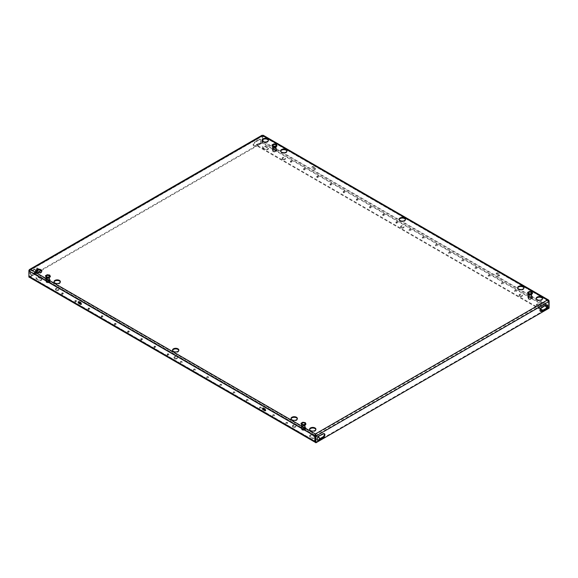 <?xml version="1.0" encoding="UTF-8"?>
<svg xmlns="http://www.w3.org/2000/svg" width="578" height="578" viewBox="0 0 578 578"><rect width="100%" height="100%" fill="white"/><g stroke="black" fill="none" stroke-linecap="round" stroke-linejoin="round"><path stroke-width="0.43" stroke-dasharray="2.89 2.17" d="M102.682 316.419A0.838 0.484 -0 0 0 101.497 317.105A0.838 0.484 -0 0 0 102.682 316.419M102.682 315.805A0.838 0.484 0 0 0 101.497 316.491A0.838 0.484 0 0 0 102.682 315.805M115.875 324.034A0.838 0.484 -0 0 0 114.69 324.72A0.838 0.484 -0 0 0 115.875 324.034M115.875 323.427A0.838 0.484 0 0 0 114.69 324.106A0.838 0.484 0 0 0 115.875 323.427M76.303 301.189A0.838 0.484 -0 0 0 75.111 301.875A0.838 0.484 -0 0 0 76.303 301.189M76.303 300.574A0.838 0.484 0 0 0 75.111 301.261A0.838 0.484 0 0 0 76.303 300.574M89.489 308.804A0.838 0.484 -0 0 0 88.304 309.49A0.838 0.484 -0 0 0 89.489 308.804M89.489 308.19A0.838 0.484 0 0 0 88.304 308.876A0.838 0.484 0 0 0 89.489 308.19M155.446 346.879A0.838 0.484 -0 0 0 154.261 347.566A0.838 0.484 -0 0 0 155.446 346.879M155.446 346.273A0.838 0.484 0 0 0 154.261 346.959A0.838 0.484 0 0 0 155.446 346.273M168.639 354.495A0.838 0.484 -0 0 0 167.447 355.181A0.838 0.484 -0 0 0 168.639 354.495M168.639 353.888A0.838 0.484 0 0 0 167.447 354.574A0.838 0.484 0 0 0 168.639 353.888M129.067 331.649A0.838 0.484 -0 0 0 127.875 332.336A0.838 0.484 -0 0 0 129.067 331.649M129.067 331.042A0.838 0.484 0 0 0 127.875 331.721A0.838 0.484 0 0 0 129.067 331.042M142.253 339.264A0.838 0.484 -0 0 0 141.068 339.951A0.838 0.484 -0 0 0 142.253 339.264M142.253 338.657A0.838 0.484 0 0 0 141.068 339.344A0.838 0.484 0 0 0 142.253 338.657M63.11 293.573A0.838 0.484 -0 0 0 61.925 294.26A0.838 0.484 -0 0 0 63.11 293.573M63.11 292.959A0.838 0.484 0 0 0 61.925 293.646A0.838 0.484 0 0 0 63.11 292.959M318.218 176.752A0.838 0.484 -0 0 0 317.033 177.432A0.838 0.484 -0 0 0 318.218 176.752M318.218 176.138A0.838 0.484 -0 0 0 317.033 176.825A0.838 0.484 -0 0 0 318.218 176.138M331.411 184.368A0.838 0.484 -0 0 0 330.219 185.047A0.838 0.484 -0 0 0 331.411 184.368M331.411 183.753A0.838 0.484 -0 0 0 330.219 184.44A0.838 0.484 -0 0 0 331.411 183.753M291.839 161.515A0.838 0.484 -0 0 0 290.647 162.201A0.838 0.484 -0 0 0 291.839 161.515M291.839 160.908A0.838 0.484 -0 0 0 290.647 161.594A0.838 0.484 -0 0 0 291.839 160.908M305.025 169.13A0.838 0.484 -0 0 0 303.84 169.816A0.838 0.484 -0 0 0 305.025 169.13M305.025 168.523A0.838 0.484 -0 0 0 303.84 169.209A0.838 0.484 -0 0 0 305.025 168.523M370.982 207.213A0.838 0.484 -0 0 0 369.79 207.899A0.838 0.484 -0 0 0 370.982 207.213M370.982 206.599A0.838 0.484 -0 0 0 369.79 207.285A0.838 0.484 -0 0 0 370.982 206.599M384.168 214.828A0.838 0.484 -0 0 0 382.983 215.515A0.838 0.484 -0 0 0 384.168 214.828M384.168 214.214A0.838 0.484 -0 0 0 382.983 214.9A0.838 0.484 -0 0 0 384.168 214.214M344.596 191.983A0.838 0.484 -0 0 0 343.411 192.662A0.838 0.484 -0 0 0 344.596 191.983M344.596 191.369A0.838 0.484 -0 0 0 343.411 192.055A0.838 0.484 -0 0 0 344.596 191.369M357.789 199.598A0.838 0.484 -0 0 0 356.604 200.284A0.838 0.484 -0 0 0 357.789 199.598M357.789 198.984A0.838 0.484 -0 0 0 356.604 199.67A0.838 0.484 -0 0 0 357.789 198.984M397.361 222.443A0.838 0.484 -0 0 0 396.176 223.13A0.838 0.484 -0 0 0 397.361 222.443M397.361 221.829A0.838 0.484 -0 0 0 396.176 222.516A0.838 0.484 -0 0 0 397.361 221.829M220.211 385.642A0.838 0.484 180 0 1 221.396 384.955A0.838 0.484 180 0 1 220.211 385.642M220.211 385.035A0.838 0.484 180 0 1 221.396 384.348A0.838 0.484 180 0 1 220.211 385.035M233.404 393.257A0.838 0.484 180 0 1 234.589 392.57A0.838 0.484 180 0 1 233.404 393.257M233.404 392.65A0.838 0.484 180 0 1 234.589 391.963A0.838 0.484 180 0 1 233.404 392.65M193.832 370.411A0.838 0.484 180 0 1 195.017 369.725A0.838 0.484 180 0 1 193.832 370.411M193.832 369.804A0.838 0.484 180 0 1 195.017 369.118A0.838 0.484 180 0 1 193.832 369.804M207.018 378.026A0.838 0.484 180 0 1 208.21 377.34A0.838 0.484 180 0 1 207.018 378.026M207.018 377.42A0.838 0.484 180 0 1 208.21 376.733A0.838 0.484 180 0 1 207.018 377.42M272.975 416.102A0.838 0.484 180 0 1 274.16 415.416A0.838 0.484 180 0 1 272.975 416.102M272.975 415.495A0.838 0.484 180 0 1 274.16 414.809A0.838 0.484 180 0 1 272.975 415.495M286.161 423.717A0.838 0.484 180 0 1 287.353 423.038A0.838 0.484 180 0 1 286.161 423.717M286.161 423.11A0.838 0.484 180 0 1 287.353 422.424A0.838 0.484 180 0 1 286.161 423.11M246.589 400.872A0.838 0.484 180 0 1 247.781 400.186A0.838 0.484 180 0 1 246.589 400.872M246.589 400.265A0.838 0.484 180 0 1 247.781 399.579A0.838 0.484 180 0 1 246.589 400.265M259.782 408.487A0.838 0.484 180 0 1 260.967 407.801A0.838 0.484 180 0 1 259.782 408.487M259.782 407.88A0.838 0.484 180 0 1 260.967 407.194A0.838 0.484 180 0 1 259.782 407.88M462.125 261.205A0.838 0.484 180 0 1 463.31 260.519A0.838 0.484 180 0 1 462.125 261.205M462.125 260.599A0.838 0.484 180 0 1 463.31 259.912A0.838 0.484 180 0 1 462.125 260.599M475.318 268.821A0.838 0.484 180 0 1 476.503 268.134A0.838 0.484 180 0 1 475.318 268.821M475.318 268.214A0.838 0.484 180 0 1 476.503 267.527A0.838 0.484 180 0 1 475.318 268.214M435.747 245.975A0.838 0.484 180 0 1 436.932 245.289A0.838 0.484 180 0 1 435.747 245.975M435.747 245.368A0.838 0.484 180 0 1 436.932 244.682A0.838 0.484 180 0 1 435.747 245.368M448.933 253.59A0.838 0.484 180 0 1 450.125 252.904A0.838 0.484 180 0 1 448.933 253.59M448.933 252.983A0.838 0.484 180 0 1 450.125 252.297A0.838 0.484 180 0 1 448.933 252.983M514.89 291.666A0.838 0.484 180 0 1 516.075 290.98A0.838 0.484 180 0 1 514.89 291.666M514.89 291.059A0.838 0.484 180 0 1 516.075 290.373A0.838 0.484 180 0 1 514.89 291.059M488.511 276.436A0.838 0.484 180 0 1 489.696 275.749A0.838 0.484 180 0 1 488.511 276.436M488.511 275.829A0.838 0.484 180 0 1 489.696 275.142A0.838 0.484 180 0 1 488.511 275.829M501.697 284.051A0.838 0.484 180 0 1 502.889 283.365A0.838 0.484 180 0 1 501.697 284.051M501.697 283.444A0.838 0.484 180 0 1 502.889 282.758A0.838 0.484 180 0 1 501.697 283.444M422.554 238.36A0.838 0.484 180 0 1 423.739 237.674A0.838 0.484 180 0 1 422.554 238.36M422.554 237.746A0.838 0.484 180 0 1 423.739 237.067A0.838 0.484 180 0 1 422.554 237.746M180.639 362.796A0.838 0.484 180 0 1 181.824 362.11A0.838 0.484 180 0 1 180.639 362.796M180.639 362.189A0.838 0.484 180 0 1 181.824 361.503A0.838 0.484 180 0 1 180.639 362.189M409.361 230.745A0.838 0.484 180 0 1 410.553 230.058A0.838 0.484 180 0 1 409.361 230.745M409.361 230.131A0.838 0.484 180 0 1 410.553 229.452A0.838 0.484 180 0 1 409.361 230.131M293.01 427.142A1.676 0.968 180 0 1 292.519 426.456A1.676 0.968 180 0 1 293.552 425.56A1.676 0.968 180 0 1 295.387 425.769A1.676 0.968 180 0 1 295.878 426.456A1.676 0.968 180 0 1 294.838 427.352A1.676 0.968 180 0 1 293.01 427.142M293.01 426.528A1.676 0.968 180 0 1 292.519 425.841A1.676 0.968 180 0 1 293.552 424.953A1.676 0.968 180 0 1 295.387 425.162A1.676 0.968 180 0 1 295.878 425.841A1.676 0.968 180 0 1 294.838 426.737A1.676 0.968 180 0 1 293.01 426.528M56.001 290.3A1.676 0.968 180 0 1 55.51 289.621A1.676 0.968 180 0 1 56.543 288.725A1.676 0.968 180 0 1 58.378 288.935A1.676 0.968 180 0 1 58.869 289.621A1.676 0.968 180 0 1 57.829 290.517A1.676 0.968 180 0 1 56.001 290.3M56.001 289.694A1.676 0.968 180 0 1 55.51 289.007A1.676 0.968 180 0 1 56.543 288.111A1.676 0.968 180 0 1 58.378 288.321A1.676 0.968 180 0 1 58.869 289.007A1.676 0.968 180 0 1 57.829 289.903A1.676 0.968 180 0 1 56.001 289.694M174.505 358.721A1.676 0.968 180 0 1 174.014 358.035A1.676 0.968 180 0 1 175.047 357.139A1.676 0.968 180 0 1 176.882 357.349A1.676 0.968 180 0 1 177.374 358.035A1.676 0.968 180 0 1 176.333 358.931A1.676 0.968 180 0 1 174.505 358.721M174.505 358.114A1.676 0.968 180 0 1 174.014 357.428A1.676 0.968 180 0 1 175.047 356.532A1.676 0.968 180 0 1 176.882 356.742A1.676 0.968 180 0 1 177.374 357.428A1.676 0.968 180 0 1 176.333 358.324A1.676 0.968 180 0 1 174.505 358.114M401.118 227.884A1.676 0.968 180 0 1 400.626 227.205A1.676 0.968 180 0 1 401.667 226.309A1.676 0.968 180 0 1 403.495 226.518A1.676 0.968 180 0 1 403.986 227.205A1.676 0.968 180 0 1 402.953 228.1A1.676 0.968 180 0 1 401.118 227.884M401.118 227.277A1.676 0.968 180 0 1 400.626 226.59A1.676 0.968 180 0 1 401.667 225.695A1.676 0.968 180 0 1 403.495 225.904A1.676 0.968 180 0 1 403.986 226.59A1.676 0.968 180 0 1 402.953 227.486A1.676 0.968 180 0 1 401.118 227.277M519.622 296.304A1.676 0.968 180 0 1 519.131 295.618A1.676 0.968 180 0 1 520.171 294.722A1.676 0.968 180 0 1 521.999 294.932A1.676 0.968 180 0 1 522.49 295.618A1.676 0.968 180 0 1 521.457 296.514A1.676 0.968 180 0 1 519.622 296.304M519.622 295.698A1.676 0.968 180 0 1 519.131 295.011A1.676 0.968 180 0 1 520.171 294.115A1.676 0.968 180 0 1 521.999 294.325A1.676 0.968 180 0 1 522.49 295.011A1.676 0.968 180 0 1 521.457 295.907A1.676 0.968 180 0 1 519.622 295.698M282.613 159.47A1.676 0.968 180 0 1 282.122 158.784A1.676 0.968 180 0 1 283.162 157.888A1.676 0.968 180 0 1 284.99 158.097A1.676 0.968 180 0 1 285.481 158.784A1.676 0.968 180 0 1 284.448 159.68A1.676 0.968 180 0 1 282.613 159.47M282.613 158.863A1.676 0.968 180 0 1 282.122 158.177A1.676 0.968 180 0 1 283.162 157.281A1.676 0.968 180 0 1 284.99 157.491A1.676 0.968 180 0 1 285.481 158.177A1.676 0.968 180 0 1 284.448 159.073A1.676 0.968 180 0 1 282.613 158.863M268.387 140.461A3.172 1.828 180 0 1 268.43 140.765A3.172 1.828 180 0 1 266.472 142.455A3.172 1.828 180 0 1 263.012 142.058A3.172 1.828 180 0 1 262.087 140.765A3.172 1.828 180 0 1 262.13 140.461M286.926 151.169A3.172 1.828 180 0 1 286.977 151.472A3.172 1.828 180 0 1 285.019 153.163A3.172 1.828 180 0 1 281.558 152.765A3.172 1.828 180 0 1 280.633 151.472A3.172 1.828 180 0 1 280.677 151.169M60.314 282.006A3.172 1.828 180 0 1 60.358 282.31A3.172 1.828 180 0 1 58.4 284A3.172 1.828 180 0 1 54.946 283.603A3.172 1.828 180 0 1 54.014 282.31A3.172 1.828 180 0 1 54.065 282.006M542.482 298.71A3.172 1.828 180 0 1 542.525 299.014A3.172 1.828 180 0 1 540.575 300.704A3.172 1.828 180 0 1 537.114 300.307A3.172 1.828 180 0 1 536.189 299.014A3.172 1.828 180 0 1 536.232 298.71M523.935 288.003A3.172 1.828 180 0 1 523.986 288.306A3.172 1.828 180 0 1 522.028 289.997A3.172 1.828 180 0 1 518.567 289.6A3.172 1.828 180 0 1 517.642 288.306A3.172 1.828 180 0 1 517.686 288.003M297.323 418.84A3.172 1.828 180 0 1 297.367 419.144A3.172 1.828 180 0 1 295.409 420.835A3.172 1.828 180 0 1 291.955 420.437A3.172 1.828 180 0 1 291.023 419.144A3.172 1.828 180 0 1 291.074 418.84M405.431 219.589A3.172 1.828 180 0 1 405.481 219.893A3.172 1.828 180 0 1 403.523 221.584A3.172 1.828 180 0 1 400.063 221.186A3.172 1.828 180 0 1 399.138 219.893A3.172 1.828 180 0 1 399.181 219.589M41.768 271.299A3.172 1.828 180 0 1 41.811 271.602A3.172 1.828 180 0 1 39.853 273.293A3.172 1.828 180 0 1 36.4 272.895A3.172 1.828 180 0 1 35.475 271.602A3.172 1.828 180 0 1 35.518 271.299M178.819 350.42A3.172 1.828 180 0 1 178.862 350.723A3.172 1.828 180 0 1 176.904 352.414A3.172 1.828 180 0 1 173.451 352.016A3.172 1.828 180 0 1 172.519 350.723A3.172 1.828 180 0 1 172.569 350.42M315.87 429.548A3.172 1.828 180 0 1 315.913 429.851A3.172 1.828 180 0 1 313.955 431.542A3.172 1.828 180 0 1 310.502 431.145A3.172 1.828 180 0 1 309.57 429.851A3.172 1.828 180 0 1 309.613 429.548M497.333 274.449L499.182 275.511A0.932 0.542 -120 0 0 499.645 275.562A0.932 0.542 -120 0 0 499.789 274.81A0.932 0.542 -120 0 0 499.182 273.994L497.333 272.924A0.932 0.542 -120 0 0 496.863 272.881A0.932 0.542 -120 0 0 496.726 273.625A0.932 0.542 -120 0 0 497.333 274.449L496.805 274.752L498.648 275.822A0.932 0.542 -120 0 0 499.117 275.865A0.932 0.542 -120 0 0 499.262 275.121A0.932 0.542 -120 0 0 498.648 274.297L496.805 273.228A0.932 0.542 -120 0 0 496.336 273.184A0.932 0.542 -120 0 0 496.199 273.929A0.932 0.542 -120 0 0 496.805 274.752M314.931 167.62L313.088 166.551A0.932 0.542 -120 0 0 312.619 166.507A0.932 0.542 -120 0 0 312.474 167.252A0.932 0.542 -120 0 0 313.088 168.075L314.931 169.137A0.932 0.542 -120 0 0 315.4 169.188A0.932 0.542 -120 0 0 315.545 168.436A0.932 0.542 -120 0 0 314.931 167.62L314.403 167.923L312.561 166.854A0.932 0.542 -120 0 0 312.091 166.811A0.932 0.542 -120 0 0 311.947 167.555A0.932 0.542 -120 0 0 312.561 168.379L314.403 169.448A0.932 0.542 -120 0 0 314.873 169.491A0.932 0.542 -120 0 0 315.017 168.747A0.932 0.542 -120 0 0 314.403 167.923M262.622 135.433L262.072 135.751L263.163 135.751L263.163 141.234A1.496 0.86 -60 0 1 262.109 143.062L258.417 145.194L258.417 144.587L262.109 142.448L544.895 305.719M548.862 300.972L547.532 300.538L549.1 301.463L549.1 306.318L263.163 141.234M28.9 276.486L28.9 271.003L262.6 136.054L262.636 139.732M262.636 141.191L262.636 141.538A0.744 0.433 -60 0 1 262.109 142.448M549.1 300.835L263.163 135.751L262.636 136.054L548.573 301.138L548.573 306.622L547.25 305.856M262.947 408.119A0.932 0.542 60 0 1 263.127 407.83A0.932 0.542 60 0 1 263.597 407.873L265.439 408.935A0.932 0.542 60 0 1 266.053 409.759A0.932 0.542 60 0 1 265.909 410.51A0.932 0.542 60 0 1 265.562 410.517M78.702 301.745A0.932 0.542 60 0 1 78.883 301.456A0.932 0.542 60 0 1 79.352 301.499L81.195 302.561A0.932 0.542 60 0 1 81.801 303.385A0.932 0.542 60 0 1 81.664 304.136A0.932 0.542 60 0 1 81.317 304.144M548.573 301.138L262.622 136.047L29.427 270.677L30.468 270.078L29.427 270.677L29.427 276.183L315.364 441.26L29.955 276.486A0.744 0.433 -60 0 1 29.427 276.183M530.712 295.018L528.364 294.657L527.736 293.299L529.455 292.302L531.803 292.67L532.439 294.029L530.712 295.018L530.712 294.412L532.439 293.414L531.803 292.056L529.455 291.695L527.736 292.692L528.364 294.043L530.712 294.412M305.82 424.859L304.1 425.856L301.752 425.487L301.116 424.136L302.843 423.139L305.191 423.501L305.82 424.859L305.191 422.894L302.843 422.532L301.116 423.522L301.752 424.881L304.1 425.242L305.82 424.252M272.18 145.757L273.9 144.76L276.248 145.129L276.884 146.48L275.157 147.477L272.809 147.115L272.18 145.143L272.809 146.501L275.157 146.87L276.884 145.873L276.248 144.514L273.9 144.153L272.18 145.143M47.288 275.598L49.636 275.959L50.264 277.317L48.545 278.314L46.197 277.946L45.561 276.587L47.288 275.598L47.288 274.991L45.561 275.981L46.197 277.339L48.545 277.7L50.264 276.71L49.636 275.352L47.288 274.991M30.468 269.471L30.468 270.078L315.378 434.569L547.532 300.538L547.532 299.931M315.4 435.783L548.573 301.16L548.573 307.857L549.1 308.168M324.171 433.681A2.052 1.185 120 0 0 323.947 433.471A2.052 1.185 120 0 0 322.921 433.572L318.435 435.855A2.428 1.402 120 0 0 316.852 437.994A2.428 1.402 120 0 0 317.221 439.937A2.428 1.402 120 0 0 317.517 440.039M546.983 304.823A2.428 1.402 120 0 0 546.752 304.62A2.428 1.402 120 0 0 545.538 304.736L541.051 307.633A2.052 1.185 120 0 0 539.715 309.44A2.052 1.185 120 0 0 540.025 311.087A2.052 1.185 120 0 0 540.329 311.181M548.573 307.857L315.4 442.481M29.138 270.511L29.427 277.296M37.715 269.847A2.052 1.185 120 0 0 37.447 268.062A2.052 1.185 120 0 0 36.421 268.163L31.935 270.446A2.428 1.402 120 0 0 30.352 272.585A2.428 1.402 120 0 0 30.721 274.528A2.428 1.402 120 0 0 31.935 274.406L35.843 271.848M256.726 140.664L254.551 142.224A2.052 1.185 120 0 0 253.215 144.03A2.052 1.185 120 0 0 253.525 145.678A2.052 1.185 120 0 0 254.551 145.577L259.038 143.286A2.428 1.402 120 0 0 260.62 141.155A2.428 1.402 120 0 0 260.252 139.211A2.428 1.402 120 0 0 259.038 139.327L256.726 140.664L257.253 140.967L256.798 141.538L255.079 142.528A2.052 1.185 120 0 0 253.742 144.334A2.052 1.185 120 0 0 254.053 145.981A2.052 1.185 120 0 0 255.079 145.88L259.565 143.597A2.428 1.402 120 0 0 261.148 141.458A2.428 1.402 120 0 0 260.779 139.515A2.428 1.402 120 0 0 259.565 139.63L257.253 140.967M28.9 270.374L262.072 135.751L262.072 142.448L28.9 277.072M38.343 269.774A2.052 1.185 120 0 0 37.975 268.365A2.052 1.185 120 0 0 36.949 268.467L32.462 270.75A2.428 1.402 120 0 0 30.88 272.888A2.428 1.402 120 0 0 31.248 274.832A2.428 1.402 120 0 0 32.462 274.709L36.27 272.209M262.6 136.054L262.6 139.768M262.6 141.155L262.6 142.759L262.072 142.448M29.5 277.339L37.519 272.7M41.248 270.555L262.6 142.759M315.4 441.469A0.744 0.433 120 0 0 315.891 441.57L315.4 441.281M315.4 442.322A1.496 0.86 120 0 0 315.891 442.177L319.583 440.046L319.583 439.439L315.891 441.57M29.955 276.486L33.647 274.355L33.647 274.962L29.955 277.093A1.496 0.86 -60 0 1 29.211 277.165M310.14 437.026A1.676 0.968 180 0 1 309.649 436.347A1.676 0.968 180 0 1 310.682 435.451A1.676 0.968 180 0 1 312.51 435.66L314.887 437.026A1.676 0.968 180 0 1 315.378 437.712A1.676 0.968 180 0 1 314.345 438.608A1.676 0.968 180 0 1 312.51 438.399L310.14 437.026L310.14 436.419A1.676 0.968 180 0 1 309.649 435.733A1.676 0.968 180 0 1 310.682 434.837A1.676 0.968 180 0 1 312.51 435.046L314.887 436.419A1.676 0.968 180 0 1 315.364 436.968M41.248 279.044A1.676 0.968 180 0 1 41.739 279.73A1.676 0.968 180 0 1 40.698 280.626A1.676 0.968 180 0 1 38.87 280.417L36.501 279.044A1.676 0.968 180 0 1 36.009 278.358A1.676 0.968 180 0 1 37.043 277.462A1.676 0.968 180 0 1 38.87 277.671L41.248 279.044L41.248 278.437A1.676 0.968 180 0 1 41.739 279.123A1.676 0.968 180 0 1 40.698 280.012A1.676 0.968 180 0 1 38.87 279.803L36.501 278.437A1.676 0.968 180 0 1 36.009 277.751A1.676 0.968 180 0 1 37.043 276.855A1.676 0.968 180 0 1 38.87 277.064L41.248 278.437M33.647 274.962A1.864 1.077 180 0 1 36.284 274.962L319.583 438.521A1.864 1.077 180 0 1 320.133 439.28A1.864 1.077 180 0 1 319.583 440.046M315.364 437.243A1.676 0.968 180 0 1 314.23 438.023A1.676 0.968 180 0 1 312.51 437.792L310.14 436.419M36.284 274.962L36.284 274.355L315.27 435.422M315.472 435.537L318.03 437.019M36.284 274.355A1.864 1.077 0 0 0 33.647 274.355M319.583 439.439A1.864 1.077 0 0 0 320.104 438.854M546.99 306.925L548.045 307.532A0.744 0.433 120 0 0 548.573 306.622M548.045 307.532L544.353 309.664L544.353 310.278L548.045 308.146A1.496 0.86 120 0 0 549.1 306.318M267.86 148.206A1.676 0.968 180 0 1 268.351 148.893A1.676 0.968 180 0 1 267.318 149.789A1.676 0.968 180 0 1 265.49 149.579L263.113 148.206A1.676 0.968 180 0 1 262.622 147.52A1.676 0.968 180 0 1 263.655 146.631A1.676 0.968 180 0 1 265.49 146.841L267.86 148.206L267.86 147.6A1.676 0.968 180 0 1 268.351 148.286A1.676 0.968 180 0 1 267.318 149.182A1.676 0.968 180 0 1 265.49 148.972L263.113 147.6A1.676 0.968 180 0 1 262.622 146.913A1.676 0.968 180 0 1 263.655 146.017A1.676 0.968 180 0 1 265.49 146.227L267.86 147.6M536.752 306.196A1.676 0.968 180 0 1 536.261 305.509A1.676 0.968 180 0 1 537.302 304.613A1.676 0.968 180 0 1 539.13 304.823L541.499 306.196A1.676 0.968 180 0 1 541.991 306.882A1.676 0.968 180 0 1 540.957 307.778A1.676 0.968 180 0 1 539.13 307.568L536.752 306.196L536.752 305.589A1.676 0.968 180 0 1 536.261 304.902A1.676 0.968 180 0 1 537.302 304.006A1.676 0.968 180 0 1 539.13 304.216L541.499 305.589A1.676 0.968 180 0 1 541.991 306.268A1.676 0.968 180 0 1 540.957 307.164A1.676 0.968 180 0 1 539.13 306.954L536.752 305.589M540.336 309.483L258.417 146.718A1.864 1.077 180 0 1 257.867 145.952A1.864 1.077 180 0 1 258.417 145.194M544.353 310.278A1.864 1.077 180 0 1 542.027 310.422M258.417 144.587A1.864 1.077 -0 0 0 257.867 145.345A1.864 1.077 -0 0 0 258.417 146.104L258.417 146.718M540.567 309.006L258.417 146.104M543.342 309.967A1.864 1.077 -0 0 0 544.353 309.664M45.561 276.587L45.561 275.981M49.636 275.959L49.636 275.352M50.264 277.317L50.264 276.71M48.545 278.314L48.545 277.7M46.197 277.946L46.197 277.339M272.809 147.115L272.809 146.501M273.9 144.76L273.9 144.153M276.248 145.129L276.248 144.514M276.884 146.48L276.884 145.873M275.157 147.477L275.157 146.87M305.191 423.501L305.191 422.894M304.1 425.856L304.1 425.242M301.752 425.487L301.752 424.881M301.116 424.136L301.116 423.522M302.843 423.139L302.843 422.532M532.439 294.029L532.439 293.414M528.364 294.657L528.364 294.043M527.736 293.299L527.736 292.692M529.455 292.302L529.455 291.695M531.803 292.67L531.803 292.056M529.701 297.518A1.496 0.86 180 0 1 531.139 297.742A1.496 0.86 180 0 1 530.474 299.187A1.496 0.86 180 0 1 528.791 298.783A1.496 0.86 180 0 1 529.029 297.742A1.496 0.86 180 0 1 529.701 297.518M529.759 297.46A1.272 0.73 180 0 1 530.98 297.656A1.272 0.73 180 0 1 531.355 298.169A1.272 0.73 180 0 1 530.416 298.877A1.272 0.73 180 0 1 528.819 298.169A1.272 0.73 180 0 1 529.188 297.656A1.272 0.73 180 0 1 529.759 297.46M529.759 295.062A1.272 0.73 180 0 1 531.355 295.77A1.272 0.73 180 0 1 530.416 296.478A1.272 0.73 180 0 1 528.819 295.77A1.272 0.73 180 0 1 529.759 295.062M530.496 296.5A1.582 0.918 0 0 0 531.673 295.611A1.582 0.918 0 0 0 529.672 294.729A1.582 0.918 0 0 0 528.502 295.611A1.582 0.918 0 0 0 530.496 296.5M530.59 299.433A1.936 1.12 180 0 1 528.314 298.812A1.936 1.12 180 0 1 529.585 297.273A1.936 1.12 180 0 1 531.558 297.627A1.936 1.12 180 0 1 531.854 298.812A1.936 1.12 180 0 1 530.59 299.433M530.698 299.064L532.374 298.096L531.76 296.774L529.47 296.42L527.793 297.388L528.408 298.71L530.698 299.064L530.698 294.375L528.408 294.021L527.793 292.699L529.47 291.731L531.76 292.085L532.374 293.407L530.698 294.375M528.314 298.812L528.408 294.021M527.591 292.67L529.419 291.428M529.419 291.608L531.912 291.818M531.912 291.998L532.584 293.436M531.854 298.812L532.374 298.096L532.374 293.407M527.793 297.388L527.793 292.699M529.47 296.42L529.47 291.731M531.76 296.774L531.76 292.085M274.145 149.977A1.496 0.86 180 0 1 275.583 150.201A1.496 0.86 180 0 1 274.918 151.646A1.496 0.86 180 0 1 273.235 151.241A1.496 0.86 180 0 1 273.473 150.201A1.496 0.86 180 0 1 274.145 149.977M274.203 149.919A1.272 0.73 180 0 1 275.424 150.107A1.272 0.73 180 0 1 275.8 150.627A1.272 0.73 180 0 1 274.861 151.335A1.272 0.73 180 0 1 273.264 150.627A1.272 0.73 180 0 1 273.632 150.107A1.272 0.73 180 0 1 274.203 149.919M274.203 147.52A1.272 0.73 180 0 1 275.8 148.221A1.272 0.73 180 0 1 274.861 148.929A1.272 0.73 180 0 1 273.264 148.221A1.272 0.73 180 0 1 274.203 147.52M274.94 148.951A1.582 0.918 0 0 0 276.118 148.069A1.582 0.918 0 0 0 274.116 147.188A1.582 0.918 0 0 0 272.946 148.069A1.582 0.918 0 0 0 274.94 148.951M275.034 151.891A1.936 1.12 180 0 1 272.758 151.27A1.936 1.12 180 0 1 274.03 149.731A1.936 1.12 180 0 1 276.002 150.085A1.936 1.12 180 0 1 276.298 151.27A1.936 1.12 180 0 1 275.034 151.891M275.142 151.523L276.819 150.555L276.205 149.232L273.914 148.878L272.238 149.847L272.852 151.169L275.142 151.523L275.142 146.834L272.852 146.48L272.238 145.157L273.914 144.189L276.205 144.543L276.819 145.866L275.142 146.834M272.758 151.27L272.852 146.48M272.036 145.121L273.864 143.886M273.864 144.067L276.356 144.269M276.356 144.457L277.028 145.894M276.298 151.27L276.819 150.555L276.819 145.866M272.238 149.847L272.238 145.157M273.914 148.878L273.914 144.189M276.205 149.232L276.205 144.543M303.082 428.356A1.496 0.86 180 0 1 304.527 428.58A1.496 0.86 180 0 1 303.855 430.018A1.496 0.86 180 0 1 302.178 429.62A1.496 0.86 180 0 1 302.417 428.58A1.496 0.86 180 0 1 303.082 428.356M303.139 428.298A1.272 0.73 180 0 1 304.368 428.486A1.272 0.73 180 0 1 304.736 429.006A1.272 0.73 180 0 1 303.797 429.714A1.272 0.73 180 0 1 302.2 429.006A1.272 0.73 180 0 1 302.576 428.486A1.272 0.73 180 0 1 303.139 428.298M303.139 425.892A1.272 0.73 180 0 1 304.736 426.6A1.272 0.73 180 0 1 303.797 427.308A1.272 0.73 180 0 1 302.2 426.6A1.272 0.73 180 0 1 303.139 425.892M303.884 427.33A1.582 0.918 0 0 0 305.054 426.448A1.582 0.918 0 0 0 303.06 425.56A1.582 0.918 0 0 0 301.882 426.448A1.582 0.918 0 0 0 303.884 427.33M303.97 430.27A1.936 1.12 180 0 1 301.702 429.642A1.936 1.12 180 0 1 302.966 428.11A1.936 1.12 180 0 1 304.946 428.464A1.936 1.12 180 0 1 305.242 429.642A1.936 1.12 180 0 1 303.97 430.27M304.086 429.902L305.762 428.934L305.148 427.612L302.858 427.258L301.181 428.226L301.795 429.548L304.086 429.902L304.086 425.206L301.795 424.852L301.181 423.537L302.858 422.569L305.148 422.923L305.762 424.245L304.086 425.206M301.702 429.642L301.795 424.852M300.972 423.501L302.8 422.265M302.8 422.446L305.3 422.648M305.3 422.836L305.964 424.274M305.242 429.642L305.762 428.934L305.762 424.245M301.181 428.226L301.181 423.537M302.858 427.258L302.858 422.569M305.148 427.612L305.148 422.923M47.526 280.814A1.496 0.86 180 0 1 48.971 281.038A1.496 0.86 180 0 1 48.299 282.476A1.496 0.86 180 0 1 46.623 282.078A1.496 0.86 180 0 1 46.861 281.038A1.496 0.86 180 0 1 47.526 280.814M47.584 280.756A1.272 0.73 180 0 1 48.812 280.944A1.272 0.73 180 0 1 49.181 281.464A1.272 0.73 180 0 1 48.241 282.172A1.272 0.73 180 0 1 46.645 281.464A1.272 0.73 180 0 1 47.02 280.944A1.272 0.73 180 0 1 47.584 280.756M47.584 278.35A1.272 0.73 180 0 1 49.181 279.058A1.272 0.73 180 0 1 48.241 279.766A1.272 0.73 180 0 1 46.645 279.058A1.272 0.73 180 0 1 47.584 278.35M48.328 279.788A1.582 0.918 0 0 0 49.498 278.907A1.582 0.918 0 0 0 47.504 278.018A1.582 0.918 0 0 0 46.327 278.907A1.582 0.918 0 0 0 48.328 279.788M48.415 282.729A1.936 1.12 180 0 1 46.146 282.1A1.936 1.12 180 0 1 47.41 280.561A1.936 1.12 180 0 1 49.39 280.915A1.936 1.12 180 0 1 49.686 282.1A1.936 1.12 180 0 1 48.415 282.729M48.53 282.36L50.207 281.392L49.592 280.07L47.302 279.716L45.626 280.684L46.24 282.006L48.53 282.36L48.53 277.664L46.24 277.31L45.626 275.988L47.302 275.02L49.592 275.374L50.207 276.696L48.53 277.664M46.146 282.1L46.24 277.31M45.416 275.959L47.244 274.723M47.244 274.904L49.744 275.106M49.744 275.287L50.409 276.732M49.686 282.1L50.207 281.392L50.207 276.696M45.626 280.684L45.626 275.988M47.302 279.716L47.302 275.02M49.592 280.07L49.592 275.374M545.95 305.112L262.636 141.538M315.364 435.783L29.427 270.699M29.955 277.093L315.891 442.177M319.583 437.914L319.583 438.521M548.045 308.146L262.109 143.062M81.195 302.561L80.667 302.872M79.352 301.499L78.818 301.803M265.439 408.935L264.912 409.246M263.597 407.873L263.069 408.176M313.088 166.551L312.561 166.854M313.088 168.075L312.561 168.379M314.931 169.137L314.403 169.448M499.182 275.511L498.648 275.822M499.182 273.994L498.648 274.297M497.333 272.924L496.805 273.228M539.13 306.954L539.13 307.568M539.13 304.216L539.13 304.823M541.499 305.589L541.499 306.196M265.49 146.227L265.49 146.841M265.49 148.972L265.49 149.579M263.113 147.6L263.113 148.206M38.87 277.064L38.87 277.671M38.87 279.803L38.87 280.417M36.501 278.437L36.501 279.044M312.51 437.792L312.51 438.399M312.51 435.046L312.51 435.66M314.887 436.419L314.887 437.026M254.551 142.224L255.079 142.528M256.271 141.234L256.798 141.538M254.551 145.577L255.079 145.88M256.271 144.587L256.798 144.89M256.495 144.601L257.022 144.912M256.726 144.623L257.253 144.926M259.038 143.286L259.565 143.597M259.038 139.327L259.565 139.63M256.495 140.953L257.022 141.256M34.702 272.505L35.229 272.809M34.478 272.787L35.005 273.091M36.421 268.163L36.949 268.467M34.702 269.153L35.229 269.456M34.478 269.131L35.005 269.435M34.246 269.11L34.774 269.413M31.935 270.446L32.462 270.75M31.935 274.406L32.462 274.709M34.246 273.069L34.774 273.38M542.995 306.362L543.522 306.665M542.771 306.643L543.298 306.947M543.226 306.073L543.754 306.376M545.538 304.736L546.066 305.04M541.051 307.633L541.579 307.937M318.435 435.855L318.962 436.159M320.747 434.519L321.274 434.822M320.978 434.54L321.404 434.793M321.202 434.562L321.729 434.866M322.921 433.572L323.449 433.876M101.251 316.152L101.251 316.758M114.437 323.767L114.437 324.374M74.865 300.921L74.865 301.528M88.058 308.536L88.058 309.143M154.015 346.612L154.015 347.219M167.201 354.227L167.201 354.841M127.63 331.382L127.63 331.989M140.822 338.997L140.822 339.604M61.68 293.306L61.68 293.913M316.787 176.485L316.787 177.092M329.973 184.1L329.973 184.707M290.402 161.255L290.402 161.862M303.594 168.87L303.594 169.477M369.544 206.946L369.544 207.553M382.737 214.561L382.737 215.168M343.166 191.715L343.166 192.322M356.359 199.331L356.359 199.937M395.93 222.176L395.93 222.783M219.965 384.688L219.965 385.302M233.158 392.303L233.158 392.917M193.587 369.458L193.587 370.072M206.772 377.073L206.772 377.687M272.729 415.156L272.729 415.763M285.915 422.771L285.915 423.378M246.344 399.918L246.344 400.532M259.536 407.541L259.536 408.147M461.88 260.252L461.88 260.866M475.073 267.867L475.073 268.481M435.501 245.021L435.501 245.628M448.687 252.637L448.687 253.243M514.644 290.712L514.644 291.326M488.265 275.482L488.265 276.096M501.451 283.097L501.451 283.711M422.308 237.406L422.308 238.013M180.394 361.842L180.394 362.457M409.116 229.791L409.116 230.398M292.519 425.841L292.519 426.456M55.51 289.007L55.51 289.621M174.014 357.428L174.014 358.035M400.626 226.59L400.626 227.205M519.131 295.011L519.131 295.618M282.122 158.177L282.122 158.784M262.087 140.765L262.087 140.158M280.633 151.472L280.633 150.865M54.014 282.31L54.014 281.696M536.189 299.014L536.189 298.407M517.642 288.306L517.642 287.7M291.023 419.144L291.023 418.537M399.138 219.893L399.138 219.279M35.475 271.602L35.475 270.988M172.519 350.723L172.519 350.116M309.57 429.851L309.57 429.244M29.839 270.186L262.499 135.859M262.737 135.859L548.161 300.647M315.516 441.606L29.579 276.522M257.867 145.952L257.867 145.345M320.133 439.28L320.133 438.839M315.913 429.851L315.913 429.244M178.862 350.723L178.862 350.116M41.811 271.602L41.811 270.988M405.481 219.893L405.481 219.279M297.367 419.144L297.367 418.537M523.986 288.306L523.986 287.7M542.525 299.014L542.525 298.407M60.358 282.31L60.358 281.696M286.977 151.472L286.977 150.865M268.43 140.765L268.43 140.158M81.664 304.136L81.137 304.44M78.883 301.456L78.355 301.759M263.127 407.83L262.6 408.133M265.909 410.51L265.381 410.814M312.619 166.507L312.091 166.811M315.4 169.188L314.873 169.491M499.645 275.562L499.117 275.865M496.863 272.881L496.336 273.184M536.261 304.902L536.261 305.509M541.991 306.268L541.991 306.882M285.481 158.177L285.481 158.784M268.351 148.286L268.351 148.893M262.622 146.913L262.622 147.52M522.49 295.011L522.49 295.618M403.986 226.59L403.986 227.205M177.374 357.428L177.374 358.035M58.869 289.007L58.869 289.621M41.739 279.123L41.739 279.73M36.009 277.751L36.009 278.358M295.878 425.841L295.878 426.456M309.649 435.733L309.649 436.347M315.378 437.105L315.378 437.712M410.799 229.791L410.799 230.398M182.07 361.842L182.07 362.457M423.985 237.406L423.985 238.013M503.135 283.097L503.135 283.711M489.942 275.482L489.942 276.096M516.32 290.712L516.32 291.326M450.37 252.637L450.37 253.243M437.178 245.021L437.178 245.628M476.749 267.867L476.749 268.481M463.563 260.252L463.563 260.866M261.213 407.541L261.213 408.147M248.027 399.918L248.027 400.532M287.598 422.771L287.598 423.378M274.406 415.156L274.406 415.763M208.456 377.073L208.456 377.687M195.263 369.458L195.263 370.072M234.834 392.303L234.834 392.917M221.641 384.688L221.641 385.302M397.606 222.176L397.606 222.783M358.035 199.331L358.035 199.937M344.842 191.715L344.842 192.322M384.413 214.561L384.413 215.168M371.228 206.946L371.228 207.553M305.271 168.87L305.271 169.477M292.085 161.255L292.085 161.862M331.656 184.1L331.656 184.707M318.464 176.485L318.464 177.092M63.356 293.306L63.356 293.913M142.499 338.997L142.499 339.604M129.313 331.382L129.313 331.989M168.884 354.227L168.884 354.841M155.692 346.612L155.692 347.219M89.735 308.536L89.735 309.143M76.549 300.921L76.549 301.528M116.12 323.767L116.12 324.374M102.927 316.152L102.927 316.758M253.525 145.678L254.053 145.981M256.451 144.565L256.979 144.868M256.538 144.644L257.066 144.948M260.252 139.211L260.779 139.515M37.447 268.062L37.975 268.365M34.521 269.167L35.048 269.478M34.434 269.095L34.962 269.399M30.721 274.528L31.248 274.832M546.752 304.62L547.279 304.924M543.038 310.054L543.566 310.357M540.025 311.087L540.553 311.39M317.221 439.937L317.748 440.241M320.935 434.504L321.462 434.808M321.021 434.577L321.382 434.786M323.947 433.471L324.475 433.775M531.355 295.77L531.355 298.169M531.673 295.611L531.673 292.873M528.502 295.611L528.502 292.873M528.819 295.77L528.819 298.169M275.8 148.221L275.8 150.627M276.118 148.069L276.118 145.324M272.946 148.069L272.946 145.324M273.264 148.221L273.264 150.627M304.736 426.6L304.736 429.006M305.054 426.448L305.054 423.703M301.882 426.448L301.882 423.703M302.2 426.6L302.2 429.006M49.181 279.058L49.181 281.464M49.498 278.907L49.498 276.161M46.327 278.907L46.327 276.161M46.645 279.058L46.645 281.464"/><path stroke-width="0.87" d="M267.498 138.864A3.172 1.828 0 0 0 264.045 138.467A3.172 1.828 0 0 0 262.087 140.158A3.172 1.828 0 0 0 263.012 141.451A3.172 1.828 0 0 0 266.472 141.848A3.172 1.828 0 0 0 268.43 140.158A3.172 1.828 0 0 0 267.498 138.864M262.13 140.461A3.172 1.828 180 0 1 264.291 139.023A3.172 1.828 180 0 1 267.498 139.471A3.172 1.828 180 0 1 268.387 140.461M286.045 149.572A3.172 1.828 0 0 0 282.591 149.175A3.172 1.828 0 0 0 280.633 150.865A3.172 1.828 0 0 0 281.558 152.159A3.172 1.828 0 0 0 285.019 152.556A3.172 1.828 0 0 0 286.977 150.865A3.172 1.828 0 0 0 286.045 149.572M280.677 151.169A3.172 1.828 180 0 1 282.837 149.731A3.172 1.828 180 0 1 286.045 150.179A3.172 1.828 180 0 1 286.926 151.169M59.433 280.402A3.172 1.828 0 0 0 55.972 280.005A3.172 1.828 0 0 0 54.014 281.696A3.172 1.828 0 0 0 54.946 282.996A3.172 1.828 0 0 0 58.4 283.386A3.172 1.828 0 0 0 60.358 281.696A3.172 1.828 0 0 0 59.433 280.402M54.065 282.006A3.172 1.828 180 0 1 56.225 280.561A3.172 1.828 180 0 1 59.433 281.016A3.172 1.828 180 0 1 60.314 282.006M541.6 297.114A3.172 1.828 0 0 0 538.147 296.716A3.172 1.828 0 0 0 536.189 298.407A3.172 1.828 0 0 0 537.114 299.7A3.172 1.828 0 0 0 540.575 300.098A3.172 1.828 0 0 0 542.525 298.407A3.172 1.828 0 0 0 541.6 297.114M536.232 298.71A3.172 1.828 180 0 1 538.393 297.273A3.172 1.828 180 0 1 541.6 297.721A3.172 1.828 180 0 1 542.482 298.71M523.054 286.406A3.172 1.828 0 0 0 519.6 286.009A3.172 1.828 0 0 0 517.642 287.7A3.172 1.828 0 0 0 518.567 288.993A3.172 1.828 0 0 0 522.028 289.39A3.172 1.828 0 0 0 523.986 287.7A3.172 1.828 0 0 0 523.054 286.406M517.686 288.003A3.172 1.828 180 0 1 519.846 286.565A3.172 1.828 180 0 1 523.054 287.013A3.172 1.828 180 0 1 523.935 288.003M296.442 417.237A3.172 1.828 0 0 0 292.981 416.839A3.172 1.828 0 0 0 291.023 418.537A3.172 1.828 0 0 0 291.955 419.83A3.172 1.828 0 0 0 295.409 420.228A3.172 1.828 0 0 0 297.367 418.537A3.172 1.828 0 0 0 296.442 417.237M291.074 418.84A3.172 1.828 180 0 1 293.234 417.403A3.172 1.828 180 0 1 296.442 417.851A3.172 1.828 180 0 1 297.323 418.84M404.549 217.985A3.172 1.828 0 0 0 401.096 217.588A3.172 1.828 0 0 0 399.138 219.279A3.172 1.828 0 0 0 400.063 220.579A3.172 1.828 0 0 0 403.523 220.969A3.172 1.828 0 0 0 405.481 219.279A3.172 1.828 0 0 0 404.549 217.985M399.181 219.589A3.172 1.828 180 0 1 401.342 218.144A3.172 1.828 180 0 1 404.549 218.6A3.172 1.828 180 0 1 405.431 219.589M40.886 269.695A3.172 1.828 0 0 0 37.425 269.297A3.172 1.828 0 0 0 35.475 270.988A3.172 1.828 0 0 0 36.4 272.289A3.172 1.828 0 0 0 39.853 272.679A3.172 1.828 0 0 0 41.811 270.988A3.172 1.828 0 0 0 40.886 269.695M35.518 271.299A3.172 1.828 180 0 1 37.678 269.854A3.172 1.828 180 0 1 40.886 270.309A3.172 1.828 180 0 1 41.768 271.299M177.937 348.823A3.172 1.828 0 0 0 174.477 348.426A3.172 1.828 0 0 0 172.519 350.116A3.172 1.828 0 0 0 173.451 351.41A3.172 1.828 0 0 0 176.904 351.807A3.172 1.828 0 0 0 178.862 350.116A3.172 1.828 0 0 0 177.937 348.823M172.569 350.42A3.172 1.828 180 0 1 174.729 348.982A3.172 1.828 180 0 1 177.937 349.43A3.172 1.828 180 0 1 178.819 350.42M314.988 427.944A3.172 1.828 0 0 0 311.528 427.547A3.172 1.828 0 0 0 309.57 429.244A3.172 1.828 0 0 0 310.502 430.538A3.172 1.828 0 0 0 313.955 430.935A3.172 1.828 0 0 0 315.913 429.244A3.172 1.828 0 0 0 314.988 427.944M309.613 429.548A3.172 1.828 180 0 1 311.78 428.103A3.172 1.828 180 0 1 314.988 428.558A3.172 1.828 180 0 1 315.87 429.548M548.862 300.972L549.1 301.463L315.928 436.087L315.378 433.962L314.837 436.087L314.837 441.57A1.496 0.86 120 0 0 315.147 442.249A1.496 0.86 120 0 0 315.4 442.322M262.636 139.732L262.636 141.191M264.912 409.246L263.069 408.176A0.932 0.542 -120 0 0 262.6 408.133A0.932 0.542 -120 0 0 262.455 408.877A0.932 0.542 -120 0 0 263.069 409.701L264.912 410.763A0.932 0.542 -120 0 0 265.381 410.814A0.932 0.542 -120 0 0 265.526 410.062A0.932 0.542 -120 0 0 264.912 409.246M78.818 303.327L80.667 304.389A0.932 0.542 -120 0 0 81.137 304.44A0.932 0.542 -120 0 0 81.274 303.688A0.932 0.542 -120 0 0 80.667 302.872L78.818 301.803A0.932 0.542 -120 0 0 78.355 301.759A0.932 0.542 -120 0 0 78.211 302.504A0.932 0.542 -120 0 0 78.818 303.327L79.352 303.024A0.932 0.542 60 0 1 78.702 301.745M549.1 300.835L548.536 300.004L547.532 299.931L549.1 301.463L549.1 308.168L315.928 442.784L315.928 436.087L315.4 435.783L315.378 434.569L315.364 435.783L314.837 436.087L28.9 271.003L30.468 269.471L29.464 269.543L28.9 270.374L28.9 277.072L29.5 277.339M265.562 410.517A0.932 0.542 60 0 1 265.439 410.459L263.597 409.397A0.932 0.542 60 0 1 262.947 408.119M81.317 304.144A0.932 0.542 60 0 1 81.195 304.086L79.352 303.024M315.364 435.783L315.364 441.26A0.744 0.433 120 0 0 315.4 441.469M315.378 434.569L315.378 433.962L547.532 299.931L263.163 135.751M321.274 438.789L323.449 437.228A2.052 1.185 120 0 0 324.785 435.422A2.052 1.185 120 0 0 324.475 433.775A2.052 1.185 120 0 0 323.449 433.876L318.962 436.159A2.428 1.402 120 0 0 317.38 438.297A2.428 1.402 120 0 0 317.748 440.241A2.428 1.402 120 0 0 318.962 440.118L321.274 438.789L320.747 438.478L321.202 437.914L322.921 436.925A2.052 1.185 120 0 0 324.179 435.357A2.052 1.185 120 0 0 324.171 433.681M543.522 306.665L541.579 307.937A2.052 1.185 120 0 0 540.242 309.743A2.052 1.185 120 0 0 540.553 311.39A2.052 1.185 120 0 0 541.579 311.289L546.066 309.006A2.428 1.402 120 0 0 547.648 306.867A2.428 1.402 120 0 0 547.279 304.924A2.428 1.402 120 0 0 546.066 305.04L543.522 306.665M317.517 440.039A2.428 1.402 120 0 0 318.435 439.815L320.747 438.478M540.329 311.181A2.052 1.185 120 0 0 541.051 310.986L542.771 309.996L543.428 310.263M543.118 310.068L545.538 308.695A2.428 1.402 120 0 0 547.041 306.802A2.428 1.402 120 0 0 546.983 304.823M315.4 435.783L315.4 442.481L315.928 442.784M262.072 135.751L30.468 269.471L315.378 433.962M35.843 271.848L36.421 271.516A2.052 1.185 120 0 0 37.715 269.847M36.27 272.209L36.949 271.819A2.052 1.185 120 0 0 38.343 269.774M262.6 139.768L262.6 141.155M37.519 272.7L41.248 270.555M315.147 442.249L29.211 277.165A1.496 0.86 -60 0 1 28.9 276.486L314.837 441.57M318.03 437.019L319.583 437.914A1.864 1.077 0 0 1 320.133 438.673A1.864 1.077 0 0 1 320.104 438.854M542.027 310.422A1.864 1.077 180 0 1 541.716 310.278L540.336 309.483M541.716 310.278L541.716 309.664L540.567 309.006M541.716 309.664A1.864 1.077 -0 0 0 542.807 309.974M543.479 310.278L542.952 309.974A1.864 1.077 -0 0 0 543.342 309.967M530.496 293.754A1.582 0.918 0 0 0 531.673 292.873A1.582 0.918 0 0 0 529.672 291.984A1.582 0.918 0 0 0 528.502 292.873A1.582 0.918 0 0 0 530.496 293.754M527.591 292.482L529.419 291.428L531.912 291.818L532.584 293.256L530.756 294.31L528.256 293.927L527.591 292.482L528.256 293.927M530.756 294.31L532.584 293.256M530.756 294.491L528.256 294.108M274.94 146.212A1.582 0.918 0 0 0 276.118 145.324A1.582 0.918 0 0 0 274.116 144.442A1.582 0.918 0 0 0 272.946 145.324A1.582 0.918 0 0 0 274.94 146.212M272.036 144.941L273.864 143.886L276.356 144.269L277.028 145.714L275.2 146.769L272.7 146.386L272.036 144.941L272.7 146.386M275.2 146.769L277.028 145.714M275.2 146.949L272.7 146.566M303.884 424.592A1.582 0.918 0 0 0 305.054 423.703A1.582 0.918 0 0 0 303.06 422.821A1.582 0.918 0 0 0 301.882 423.703A1.582 0.918 0 0 0 303.884 424.592M300.972 423.32L302.8 422.265L305.3 422.648L305.964 424.093L304.136 425.148L301.644 424.758L300.972 423.32L301.644 424.758M304.136 425.148L305.964 424.093M304.136 425.329L301.644 424.946M48.328 277.043A1.582 0.918 0 0 0 49.498 276.161A1.582 0.918 0 0 0 47.504 275.28A1.582 0.918 0 0 0 46.327 276.161A1.582 0.918 0 0 0 48.328 277.043M45.416 275.778L47.244 274.723L49.744 275.106L50.409 276.551L48.581 277.606L46.088 277.216L45.416 275.778L46.088 277.216M48.581 277.606L50.409 276.551M48.581 277.787L46.088 277.397M547.25 305.856L545.95 305.112M544.895 305.719L546.99 306.925M81.195 304.086L80.667 304.389M263.597 409.397L263.069 409.701M265.439 410.459L264.912 410.763M36.421 271.516L36.949 271.819M545.538 308.695L546.066 309.006M543.226 310.032L543.754 310.335M542.771 309.996L543.298 310.299M541.051 310.986L541.579 311.289M320.978 438.196L321.505 438.5M318.435 439.815L318.962 440.118M322.921 436.925L323.449 437.228M321.202 437.914L321.729 438.218M29.464 269.543L262.13 135.216M263.113 135.216L548.536 300.004"/></g></svg>
